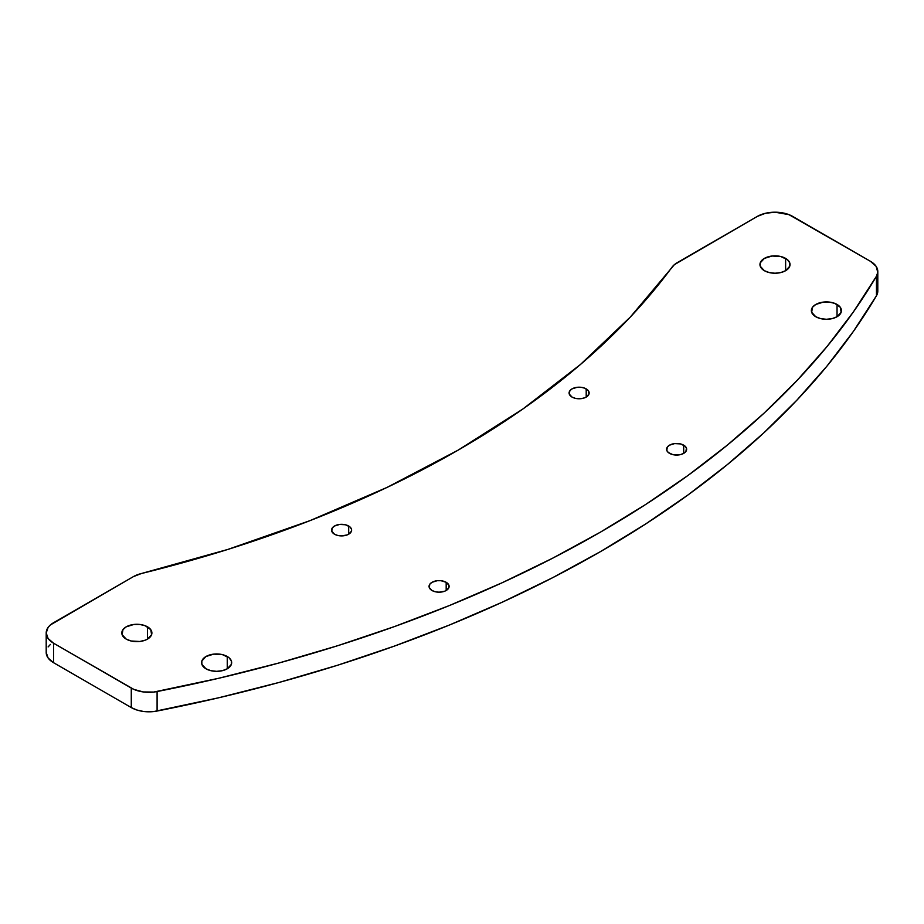 <?xml version="1.0" encoding="UTF-8"?>
<svg xmlns="http://www.w3.org/2000/svg" width="924" height="924" viewBox="0 0 924 924"><rect width="100%" height="100%" fill="white"/><g stroke="black" fill="none" stroke-linecap="round" stroke-linejoin="round"><path stroke-width="1.39" d="M205.983 668.791A15.038 8.686 180 0 1 201.582 662.647A15.038 8.686 180 0 1 210.868 654.619A15.038 8.686 180 0 1 227.258 656.502L227.258 668.791L231.37 664.344L231.37 660.949L229.129 657.819L222.384 654.619L213.687 654.134L205.983 656.502L201.871 660.949L201.871 664.344L205.983 668.791L210.868 670.674L216.62 671.332L222.384 670.674L227.258 668.791L227.258 656.502A15.038 8.686 180 0 1 231.658 662.647A15.038 8.686 180 0 1 222.384 670.674A15.038 8.686 180 0 1 205.983 668.791M815.765 316.736A15.038 8.686 180 0 1 811.364 310.591A15.038 8.686 180 0 1 820.651 302.575A15.038 8.686 180 0 1 837.04 304.458L837.04 316.736L841.152 312.289L840.297 307.276L834.753 303.372L829.336 302.079L823.469 302.079L815.765 304.458L812.508 307.276L811.653 312.289L815.765 316.736L820.651 318.618L826.403 319.277L832.154 318.618L837.04 316.736L837.04 304.458A15.038 8.686 180 0 1 841.441 310.591A15.038 8.686 180 0 1 832.154 318.618A15.038 8.686 180 0 1 815.765 316.736M764.356 270.686A15.038 8.686 180 0 1 759.955 264.541A15.038 8.686 180 0 1 769.242 256.514A15.038 8.686 180 0 1 785.631 258.397L785.631 270.686L789.743 266.239L789.743 262.843L787.502 259.713L780.757 256.514L772.06 256.029L764.356 258.397L760.244 262.843L760.244 266.239L764.356 270.686L769.242 272.568L774.993 273.227L780.757 272.568L785.631 270.686L785.631 258.397A15.038 8.686 180 0 1 790.032 264.541A15.038 8.686 180 0 1 780.757 272.568A15.038 8.686 180 0 1 764.356 270.686M126.218 639.108A15.038 8.686 180 0 1 121.818 632.963A15.038 8.686 180 0 1 131.104 624.947A15.038 8.686 180 0 1 147.494 626.83L147.494 639.108L151.605 634.661L150.751 629.648L145.207 625.744L139.79 624.451L133.922 624.451L126.218 626.83L122.961 629.648L122.107 634.661L126.218 639.108L131.104 640.99L139.79 641.487L145.207 640.193L147.494 639.108L147.494 626.83A15.038 8.686 180 0 1 151.894 632.963A15.038 8.686 180 0 1 142.608 640.99A15.038 8.686 180 0 1 126.218 639.108M334.5 534.211A10.025 5.787 180 0 1 331.566 530.11A10.025 5.787 180 0 1 337.757 524.763A10.025 5.787 180 0 1 348.683 526.022L348.683 534.211L351.432 531.242L351.432 528.99L349.93 526.899L345.426 524.763L339.639 524.439L334.5 526.022L332.328 527.904L331.762 531.242L334.5 534.211L337.757 535.458L341.591 535.908L347.158 534.927L348.683 534.211L348.683 526.022A10.025 5.787 180 0 1 351.617 530.11A10.025 5.787 180 0 1 345.426 535.458A10.025 5.787 180 0 1 334.5 534.211M431.993 590.494A10.025 5.787 180 0 1 429.059 586.405A10.025 5.787 180 0 1 435.25 581.057A10.025 5.787 180 0 1 446.177 582.305L446.177 590.494L448.925 587.537L448.925 585.273L446.177 582.305L441.037 580.722L437.133 580.722L431.993 582.305L429.822 584.187L429.256 587.537L431.993 590.494L435.25 591.753L439.085 592.192L444.652 591.221L446.177 590.494L446.177 582.305A10.025 5.787 180 0 1 449.11 586.405A10.025 5.787 180 0 1 442.919 591.753A10.025 5.787 180 0 1 431.993 590.494M572.037 397.077A10.025 5.787 180 0 1 569.092 392.977A10.025 5.787 180 0 1 575.282 387.63A10.025 5.787 180 0 1 586.209 388.889L586.209 397.077L588.958 394.109L588.392 390.76L584.696 388.161L581.081 387.295L577.165 387.295L572.037 388.889L569.854 390.76L569.288 394.109L572.037 397.077L575.282 398.325L581.081 398.66L584.696 397.794L586.209 397.077L586.209 388.889A10.025 5.787 180 0 1 589.154 392.977A10.025 5.787 180 0 1 582.963 398.325A10.025 5.787 180 0 1 572.037 397.077M669.53 453.361A10.025 5.787 180 0 1 666.585 449.26A10.025 5.787 180 0 1 672.776 443.913A10.025 5.787 180 0 1 683.702 445.172L683.702 453.361L685.885 451.478L686.451 448.14L684.95 446.049L680.457 443.913L674.659 443.589L669.53 445.172L667.347 447.054L666.781 450.392L668.283 452.483L672.776 454.62L680.457 454.62L683.702 453.361L683.702 445.172A10.025 5.787 180 0 1 686.648 449.26A10.025 5.787 180 0 1 680.457 454.62A10.025 5.787 180 0 1 669.53 453.361M877.153 287.768L877.696 289.766M877.765 291.776L876.46 295.726L853.441 331.335L826.945 366.135L797.042 400L763.848 432.836L727.465 464.506L688.01 494.941L645.599 524.024L600.392 551.663L552.529 577.754L502.159 602.24L449.445 625.017L394.583 646.026L337.722 665.199L279.048 682.455L218.78 697.759L153.719 711.561L143.324 711.445L136.833 710.002L131.277 707.576L53.546 662.693L48.106 658.004L46.2 652.459A25.064 14.472 0 0 0 53.546 662.693L53.546 643.196L48.106 638.507L46.2 632.963L48.106 627.431L50.427 624.924L133.391 576.634L141.314 573.55L227.882 549.422L310.06 520.616L387.075 487.398L458.235 450.08L522.869 409.009L580.399 364.541L630.284 317.094L674.37 264.68L757.264 216.435L765.407 213.305L774.993 212.197L788.923 214.645L870.454 261.319L876.125 266.355L877.765 272.28L876.46 276.23L853.441 311.838L826.945 346.639L797.042 380.503L763.848 413.34L727.465 445.01L688.01 475.444L645.599 504.527L600.392 532.166L552.529 558.258L502.159 582.744L449.445 605.52L394.583 626.53L337.722 645.703L279.048 662.958L218.78 678.262L153.719 692.064L143.324 691.949L133.911 689.408L53.546 643.196A25.064 14.472 180 0 1 46.2 632.963A25.064 14.472 180 0 1 53.546 622.73L133.391 576.634A25.064 14.472 180 0 1 141.314 573.55A1002.736 578.932 180 0 0 672.071 267.117A25.064 14.472 180 0 1 677.419 262.543L757.264 216.435A25.064 14.472 180 0 1 792.723 216.435L870.454 261.319A25.064 14.472 180 0 1 877.8 271.552A25.064 14.472 180 0 1 876.46 276.23L876.46 295.726A25.064 14.472 0 0 0 877.8 291.048L877.8 271.552M48.106 646.927L50.427 644.421M53.546 662.693L53.546 643.196L131.277 688.08L131.277 707.576L53.546 662.693M131.277 688.08L131.277 707.576A25.064 14.472 0 0 0 157.092 711.041L157.092 691.545A25.064 14.472 180 0 1 131.277 688.08M157.092 691.545L157.092 711.041A1153.152 665.765 0 0 0 876.46 295.726L876.46 276.23A1153.152 665.765 180 0 1 157.092 691.545M46.2 632.963L46.2 652.459"/></g></svg>
